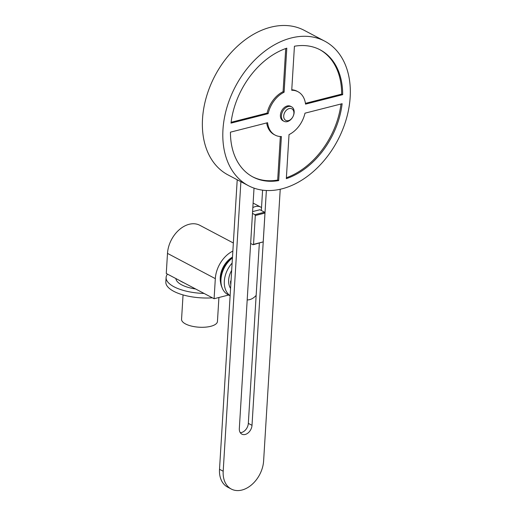 <?xml version="1.0" encoding="UTF-8"?>
<svg xmlns="http://www.w3.org/2000/svg" width="516" height="516" viewBox="0 0 516 516"><rect width="100%" height="100%" fill="white"/><g stroke="black" fill="none" stroke-linecap="round" stroke-linejoin="round"><path stroke-width="0.77" d="M283.974 121.286L282.955 120.75A8.172 5.779 -62.2 0 1 280.407 115.145A8.172 5.779 -62.2 0 1 284.116 107.689A8.172 5.779 -62.2 0 1 290.585 106.296L291.605 106.838A8.172 5.779 -62.2 0 1 294.152 112.443A8.172 5.779 -62.2 0 1 292.901 116.758A8.172 5.779 -62.2 0 1 283.974 121.286A8.172 5.779 -62.2 0 1 281.433 115.681A8.172 5.779 -62.2 0 1 285.142 108.225A8.172 5.779 -62.2 0 1 291.605 106.838M293.901 113.307A6.54 4.625 -62.2 0 1 292.901 116.758A6.54 4.625 -62.2 0 1 287.031 120.757A6.54 4.625 -62.2 0 1 283.723 115.9A6.54 4.625 -62.2 0 1 289.179 108.566A6.54 4.625 -62.2 0 1 293.901 113.307M248.409 185.676L227.969 174.885A81.715 57.779 -62.2 0 1 202.524 118.828A81.715 57.779 -62.2 0 1 239.624 44.26A81.715 57.779 -62.2 0 1 304.279 30.36L324.719 41.151A81.715 57.779 -62.2 0 1 350.164 97.208A81.715 57.779 -62.2 0 1 313.064 171.783A81.715 57.779 -62.2 0 1 248.409 185.676A81.715 57.779 -62.2 0 1 222.964 129.619A81.715 57.779 -62.2 0 1 260.064 55.051A81.715 57.779 -62.2 0 1 324.719 41.151M289.025 134.612A24.516 17.338 117.8 0 0 304.982 113.178L342.127 103.71A71.911 50.845 -62.2 0 1 286.328 178.652L289.025 134.612M286.386 177.743A71.911 50.845 117.8 0 0 341.005 104M278.698 180.594A71.911 50.845 -62.2 0 1 252.988 177.007A71.911 50.845 -62.2 0 1 230.446 132.167L267.591 122.705A24.516 17.338 117.8 0 0 275.118 135.095A24.516 17.338 117.8 0 0 281.394 136.553L278.698 180.594L277.679 180.058L280.336 136.527M252.479 176.73A71.911 50.845 117.8 0 0 277.679 180.058M275.118 135.095L274.099 134.553A24.516 17.338 -62.2 0 1 266.675 122.937M231.104 122.292L267.12 113.114A24.516 17.338 -62.2 0 1 283.084 91.68L285.722 48.549M268.146 113.655L231 123.118A71.911 50.845 -62.2 0 1 286.799 48.175L284.103 92.222A24.516 17.338 117.8 0 0 268.146 113.655L267.12 113.114M284.103 92.222L283.084 91.68M291.766 89.758A24.516 17.338 -62.2 0 1 296.99 91.197L298.009 91.738A24.516 17.338 117.8 0 0 291.733 90.274L294.43 46.234A71.911 50.845 -62.2 0 1 320.139 49.826A71.911 50.845 -62.2 0 1 342.682 94.66L305.536 104.129A24.516 17.338 117.8 0 0 298.009 91.738M305.433 103.355L341.657 94.125A71.911 50.845 117.8 0 0 319.623 49.555M342.682 94.66L341.657 94.125M252.485 213.385L254.91 214.669L255.304 215.527L253.537 244.345L253.072 244.752L250.647 243.468M253.072 244.752L263.205 241.888L264.972 213.063L264.579 212.205L254.91 214.669M264.579 212.205L259.909 209.741L252.595 211.605M264.972 213.063L255.304 215.527M263.205 241.888L253.537 244.345M256.155 295.391A13.074 9.243 -62.2 0 1 247.19 299.906M252.84 207.587A13.074 9.243 -62.2 0 1 260.709 207.09A13.074 9.243 -62.2 0 1 261.528 207.6M254.027 188.127L239.327 428.557A8.146 5.76 117.8 0 0 241.862 434.143A8.146 5.76 117.8 0 0 248.306 432.756A8.146 5.76 117.8 0 0 252.008 425.326L266.372 190.494M259.348 243.152L248.325 423.384A8.146 5.76 -62.2 0 1 240.275 432.685M262.592 190.152L261.348 210.496M280.233 189.237L263.618 460.923A25.968 18.363 -62.2 0 1 251.821 484.621A25.968 18.363 -62.2 0 1 231.278 489.039A25.968 18.363 -62.2 0 1 223.189 471.224L240.895 181.709M237.218 179.768L219.513 469.283A25.968 18.363 117.8 0 0 227.601 487.098L231.278 489.039M230.607 281.052A16.673 11.791 117.8 0 0 230.794 284.838M231.678 270.371A16.673 11.791 117.8 0 0 228.659 280.027A16.673 11.791 117.8 0 0 230.575 288.418M232.123 263.102A22.227 15.719 117.8 0 0 224.331 281.123A22.227 15.719 117.8 0 0 230.13 295.687M232.432 257.968A22.227 15.719 117.8 0 0 220.977 279.356A22.227 15.719 117.8 0 0 222.332 288.283A22.227 15.719 117.8 0 0 227.904 294.604L230.123 295.778M232.471 257.323A21.188 14.983 117.8 0 0 220.493 278.466A21.188 14.983 117.8 0 0 220.777 283.568A21.188 14.983 117.8 0 0 221.783 286.973L222.332 288.283M232.49 257.084A19.627 13.88 117.8 0 0 220.242 277.382A19.627 13.88 117.8 0 0 220.506 282.11L220.777 283.568M228.678 295.017L214.095 298.732L215.32 278.64A25.948 18.35 -62.2 0 1 232.858 251.086M233.348 242.997L199.808 225.292A25.948 18.35 117.8 0 0 179.278 229.704A25.948 18.35 117.8 0 0 167.494 253.388L166.268 273.48L214.095 298.732M218.919 297.5L217.449 321.468A17.976 6.85 -176.5 0 1 205.271 327.17A17.976 6.85 -176.5 0 1 185.515 323.932A17.976 6.85 -176.5 0 1 181.561 319.275L183.051 294.913M167.455 274.106A35.952 13.7 3.5 0 0 166.107 277.453A35.952 13.7 3.5 0 0 174.015 286.78A35.952 13.7 3.5 0 0 204.097 293.456M212.386 297.829A35.952 13.7 -176.5 0 1 173.737 291.301A35.952 13.7 -176.5 0 1 165.836 281.975L166.107 277.453M179.974 280.717A26.148 9.959 3.5 0 0 181.832 281.813A26.148 9.959 3.5 0 0 183.993 282.839M195.654 288.992A26.148 9.959 -176.5 0 1 181.645 284.832A26.148 9.959 -176.5 0 1 175.898 278.563M248.325 423.384L252.008 425.326M219.513 469.283L223.189 471.224M167.494 253.388L215.32 278.64M253.117 203.078L260.709 207.09"/></g></svg>
